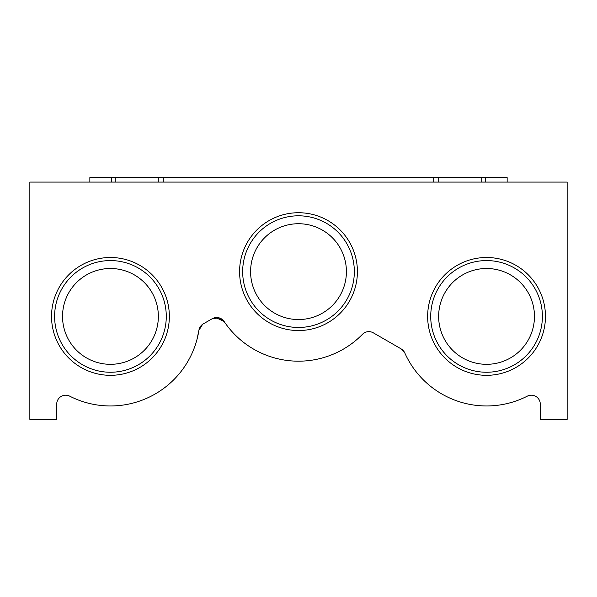 <?xml version="1.0" encoding="UTF-8"?>
<svg xmlns="http://www.w3.org/2000/svg" width="597" height="597" viewBox="0 0 597 597"><rect width="100%" height="100%" fill="white"/><g stroke="black" fill="none" stroke-linecap="round" stroke-linejoin="round"><path stroke-width="0.9" d="M202.443 324.432L201.346 325.387M189.712 358.073L189.331 358.797M198.92 330.223L200.413 326.522M371.058 331.91L369.386 331.648M373.326 332.835C366.17 330.969 366.17 330.969 373.326 332.835A8.955 8.955 0 0 0 362.454 334.32A89.55 89.55 0 0 1 224.121 321.499L219.084 317.858L212.204 318.731L203.286 323.88A8.955 8.955 0 0 0 198.92 330.253A89.55 89.55 0 0 1 69.737 396.177A8.955 8.955 0 0 0 56.715 404.154L56.715 419.392L29.85 419.392L29.85 182.085L567.15 182.085L567.15 419.392L540.285 419.392L540.285 404.154A8.955 8.955 0 0 0 527.263 396.177A89.55 89.55 0 0 1 404.811 352.976A8.955 8.955 0 0 0 401.117 348.879L373.326 332.835M202.637 324.298L198.92 330.253L196.913 339.708M51.536 316.41A58.909 58.909 0 0 0 110.445 375.319A58.909 58.909 0 0 0 169.354 316.41A58.909 58.909 0 0 0 110.445 257.501A58.909 58.909 0 0 0 51.536 316.41M54.611 316.41A55.834 55.834 0 0 0 110.445 372.244A55.834 55.834 0 0 0 166.279 316.41A55.834 55.834 0 0 0 110.445 260.576A55.834 55.834 0 0 0 54.611 316.41M62.536 316.41A47.909 47.909 0 0 0 110.445 364.319A47.909 47.909 0 0 0 158.354 316.41A47.909 47.909 0 0 0 110.445 268.501A47.909 47.909 0 0 0 62.536 316.41M239.591 271.635A58.909 58.909 0 0 0 298.5 330.544A58.909 58.909 0 0 0 357.409 271.635A58.909 58.909 0 0 0 298.5 212.726A58.909 58.909 0 0 0 239.591 271.635M242.666 271.635A55.834 55.834 0 0 0 298.5 327.469A55.834 55.834 0 0 0 354.334 271.635A55.834 55.834 0 0 0 298.5 215.801A55.834 55.834 0 0 0 242.666 271.635M250.591 271.635A47.909 47.909 0 0 0 298.5 319.544A47.909 47.909 0 0 0 346.409 271.635A47.909 47.909 0 0 0 298.5 223.726A47.909 47.909 0 0 0 250.591 271.635M427.646 316.41A58.909 58.909 0 0 0 486.555 375.319A58.909 58.909 0 0 0 545.464 316.41A58.909 58.909 0 0 0 486.555 257.501A58.909 58.909 0 0 0 427.646 316.41M430.721 316.41A55.834 55.834 0 0 0 486.555 372.244A55.834 55.834 0 0 0 542.389 316.41A55.834 55.834 0 0 0 486.555 260.576A55.834 55.834 0 0 0 430.721 316.41M438.646 316.41A47.909 47.909 0 0 0 486.555 364.319A47.909 47.909 0 0 0 534.464 316.41A47.909 47.909 0 0 0 486.555 268.501A47.909 47.909 0 0 0 438.646 316.41M215.659 317.589L212.204 318.731L215.711 317.582M401.117 348.879L404.811 352.976L401.117 348.879M219.129 317.873L224.121 321.499A8.955 8.955 0 0 0 212.204 318.731M224.121 321.499L215.748 317.582M228.666 327.693L227.673 326.425M407.9 359.215L408.199 359.76M507.151 182.085L507.151 177.607L481.182 177.607L481.182 182.085M89.849 182.085L89.849 177.607L481.182 177.607M438.198 182.085L438.198 177.607M111.34 182.085L111.34 177.607M115.818 182.085L115.818 177.607M158.802 182.085L158.802 177.607M163.28 182.085L163.28 177.607M433.721 182.085L433.721 177.607M485.659 182.085L485.659 177.607"/></g></svg>
